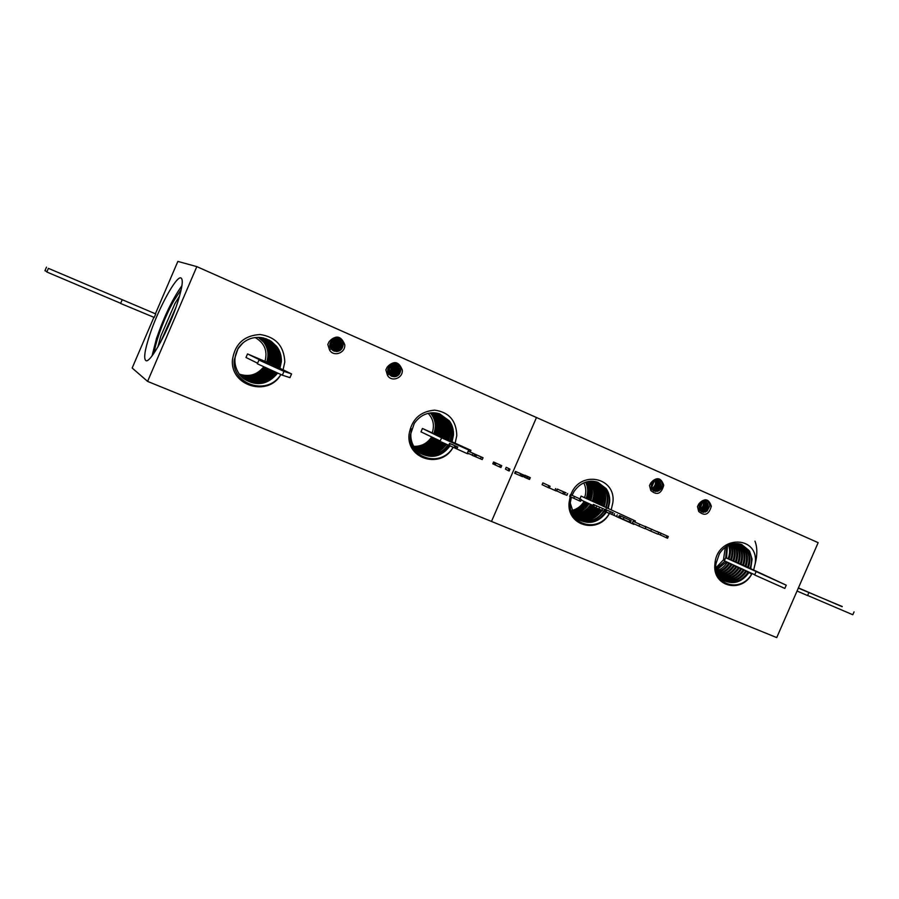 <?xml version="1.0" encoding="UTF-8"?>
<svg xmlns="http://www.w3.org/2000/svg" width="899" height="899" viewBox="0 0 899 899"><rect width="100%" height="100%" fill="white"/><g stroke="black" fill="none" stroke-linecap="round" stroke-linejoin="round"><path stroke-width="1.35" d="M155.403 313.785L177.856 261.407L196.825 266.621L818.157 542.659L776.725 637.593L147.593 381.401L132.164 368.017L153.898 317.302M196.825 266.621L147.593 381.401M177.732 302.075C182.283 287.646 183.396 279.623 181.059 278.005C176.552 275.004 158.112 308.953 149.515 335.552C144.717 350.385 143.503 358.735 145.885 360.6C150.077 363.971 169.102 329.304 177.732 302.075M181.924 285.713C172.743 298.535 164.27 316.122 156.493 338.474L152.043 355.88M700.029 504.002L699.366 505.609M699.253 508.16L701.703 502.159M701.164 502.586L699.175 507.452M699.636 509.486L701.04 508.654C703.299 506.575 703.906 504.215 702.872 501.563M699.456 509.025L700.422 508.396L702.434 501.743M700.152 510.452L702.647 509.306C704.917 507.216 705.513 504.833 704.456 502.17L703.895 501.339M699.939 510.104L702.018 509.059C704.232 507.025 704.861 504.71 703.906 502.08L703.501 501.395M700.512 510.924L703.625 509.711C705.839 507.688 706.468 505.35 705.524 502.721L704.468 501.327M700.759 511.183L704.254 509.969C706.524 507.868 707.131 505.485 706.075 502.811L704.985 501.485M701.164 511.542L705.232 510.374C707.446 508.34 708.086 506.002 707.131 503.361L705.344 501.473M701.445 511.733L705.861 510.632C708.142 508.519 708.749 506.137 707.693 503.462L705.659 501.586L701.051 502.687C699.017 504.912 698.669 507.407 699.995 510.194L699.534 510.16C698.231 503.361 700.478 500.597 706.277 501.867L706.434 502.002M698.692 511.441C704.67 516.498 708.884 514.756 711.334 506.238C708.704 498.451 704.479 497.754 698.658 504.148L697.478 506.609L698.692 511.441L699.534 510.16L703.31 512.396L699.995 510.194M389.863 366.309L388.166 370.77M389.402 366.871L388.199 370.04M390.728 365.545L388.312 371.95M390.38 365.826L388.222 371.489M391.492 365.095C392.447 367.826 391.784 370.208 389.503 372.231L388.559 372.827M391.177 365.264L391.031 369.455L388.447 372.467M392.189 364.792C393.605 367.702 393.054 370.309 390.537 372.636L388.885 373.546M391.897 364.904C393.11 367.747 392.503 370.264 390.087 372.456L388.739 373.254M392.852 364.612L393.211 365.14C394.661 368.062 394.122 370.691 391.582 373.04L389.245 374.153M392.582 364.679L392.863 365.14C394.178 368.028 393.593 370.602 391.132 372.86L389.076 373.894M393.695 364.747L394.268 365.533C395.717 368.455 395.167 371.096 392.627 373.445L389.672 374.669M393.223 364.544L393.908 365.533C395.223 368.421 394.65 370.995 392.178 373.276L389.458 374.456M394.155 364.5L395.324 365.915C396.774 368.86 396.223 371.501 393.683 373.86L390.042 375.13M393.841 364.5L394.964 365.927C396.279 368.815 395.706 371.399 393.223 373.681L389.863 374.939M394.751 365.129L394.088 364.5M394.83 364.567L396.38 366.32C397.841 369.253 397.291 371.905 394.728 374.276L390.481 375.512M394.436 364.522L396.021 366.32C397.347 369.219 396.762 371.804 394.279 374.096L390.29 375.355M395.796 365.522L394.672 364.544M395.009 364.601L397.088 366.713C398.414 369.624 397.83 372.22 395.335 374.501L390.75 375.715M395.627 364.769L397.448 366.713C398.909 369.658 398.358 372.321 395.796 374.681L390.941 375.849M396.864 365.904L395.234 364.657M395.56 364.747L398.156 367.107C399.482 370.017 398.898 372.624 396.403 374.917L391.222 376.018M394.537 376.692L393.818 376.748C397.796 376.647 400.111 374.366 400.763 369.938L400.055 366.758C396.133 361.623 391.829 361.78 387.132 367.23L385.851 369.905L387.503 375.366L388.862 374.141C384.491 368.219 393.391 360.623 397.751 366.107L398.515 367.107C399.976 370.062 399.426 372.725 396.864 375.097L393.852 376.333L391.436 376.119M397.92 366.298L395.785 364.825L390.346 365.859C387.93 368.343 387.548 371.085 389.2 374.085L393.818 376.748M331.551 341.204L330.169 344.935M331.079 341.878L330.248 344.115M332.372 340.361L330.236 346.137M332.034 340.665L330.191 345.677M333.068 339.856L333.102 343.564L330.439 347.003M332.776 340.047L330.338 346.654M333.709 339.507C334.866 342.395 334.237 344.89 331.843 347.014L330.697 347.699M333.45 339.642C334.417 342.44 333.743 344.845 331.45 346.857L330.574 347.419M334.316 339.271L334.349 339.316C335.878 342.328 335.338 345.014 332.765 347.362L330.989 348.306M334.068 339.361C335.439 342.317 334.877 344.935 332.372 347.205L330.854 348.059M334.99 339.226L335.282 339.653C336.799 342.676 336.271 345.362 333.686 347.711L331.315 348.823M334.664 339.17L335.001 339.698C336.372 342.665 335.799 345.283 333.293 347.565L331.18 348.61M335.484 339.013L336.215 339.991C337.743 343.013 337.204 345.71 334.619 348.07L331.652 349.284M335.226 339.047L335.923 340.036C337.305 343.002 336.732 345.632 334.214 347.913L331.506 349.104M336.788 339.811L337.147 340.328C338.676 343.362 338.148 346.059 335.552 348.43L332.023 349.689M335.776 338.99L336.867 340.373C338.238 343.351 337.676 345.98 335.147 348.273L331.866 349.531M336.844 339.889L336.001 338.979M336.642 339.013L338.091 340.676C339.62 343.71 339.092 346.418 336.484 348.79L332.405 350.048M336.316 338.99L337.799 340.71C339.181 343.699 338.608 346.34 336.08 348.632L332.248 349.913M337.777 340.215L336.518 339.002M337.26 339.103L339.035 341.013C340.575 344.059 340.036 346.767 337.428 349.149L332.81 350.363M336.833 339.024L338.743 341.047C340.137 344.047 339.552 346.688 337.024 348.992L332.641 350.239M338.721 340.552L337.035 339.058M337.327 339.114L339.698 341.395C341.081 344.396 340.507 347.048 337.968 349.351L333.068 350.531M337.361 338.957L339.991 341.362C341.519 344.407 340.991 347.126 338.372 349.509L335.866 350.655L333.237 350.644M339.665 340.89L337.53 339.159M337.822 339.249L340.642 341.744C342.036 344.744 341.463 347.407 338.912 349.711L333.495 350.79L335.866 350.655M337.395 351.329L336.08 351.487C340.204 351.419 342.586 349.104 343.204 344.564L342.452 341.339C338.35 336.057 333.9 336.204 329.09 341.755L327.809 344.441L329.551 350.026L331.001 348.812C326.337 342.508 336.204 334.855 340.496 341.069L340.935 341.699C342.485 344.767 341.946 347.486 339.316 349.868L336.799 351.026L333.675 350.88M340.609 341.215L338.013 339.305L332.405 340.339C329.911 342.755 329.54 345.564 331.27 348.756L336.08 351.487M653.079 481.785L651.303 486.145M652.292 482.752L651.427 484.887M654.326 480.841L651.528 487.764M653.82 481.156L651.382 487.157M655.382 480.426L655.528 480.684C656.663 483.314 656.068 485.718 653.753 487.91L651.955 488.865M654.944 480.56L654.955 480.572C655.967 483.168 655.337 485.516 653.079 487.629L651.753 488.427M656.326 480.28L657.057 481.291C658.203 483.92 657.607 486.337 655.27 488.528L652.483 489.708M655.933 480.313L656.472 481.179C657.495 483.774 656.866 486.134 654.607 488.258L652.247 489.371M656.832 480.291L658.012 481.785C659.023 484.392 658.405 486.752 656.135 488.876L652.809 490.101M657.338 480.437L658.596 481.898C659.731 484.539 659.136 486.955 656.809 489.146L653.067 490.36M657.663 480.448L659.551 482.403C660.563 485.011 659.945 487.37 657.663 489.506L653.449 490.663M657.371 491.337C660.169 490.494 661.788 488.427 662.237 485.134L661.754 482.269C658.54 477.706 654.854 477.987 650.696 483.1L649.516 485.561L650.797 490.506L651.719 489.225C650.37 482.224 652.708 479.459 658.709 480.909L660.136 482.516C661.282 485.157 660.675 487.573 658.338 489.775L653.73 490.865M659.057 481.179L657.989 480.56L653.225 481.639C651.112 483.977 650.764 486.516 652.168 489.247L655.697 491.506L652.168 489.247M393.661 376.355L391.986 376.355M392.616 375.928L391.121 375.951M391.571 375.512L390.559 375.568M336.698 351.037L334.406 351.149M334.844 350.307L332.945 350.453M333.911 349.936L332.484 350.116M332.99 349.576L332.057 349.722M755.171 563.887C757.441 554.908 757.374 547.334 754.98 541.164M181.227 289.489L173.574 301.176C164.607 317.156 155.156 342.35 154.28 352.756M180.811 289.984L180.969 290.635M164.641 334.226L172.484 316.448M175.822 307.649L160.415 342.463M179.586 295.996L174.945 303.57L160.876 335.968L157.831 347.07M337.327 351.34L339.957 350.116L342.07 346.935L339.867 350.082L333.956 350.992M337.451 351.318L334.08 351.048L331.27 348.756M329.09 341.755C335.855 334.698 341.081 335.664 344.744 344.654C345.688 352.992 333.653 357.274 329.551 350.026M394.414 376.703L397.616 375.4L399.931 370.714L397.47 375.332L391.728 376.265M394.639 376.681L391.885 376.333L389.2 374.085M387.132 367.23C393.762 360.297 398.819 361.229 402.303 370.028C403.157 378.221 391.436 382.468 387.503 375.366M655.697 491.506L659.416 490.213L661.54 486.022L659.203 490.124L654.146 491.09M650.696 483.1C656.618 476.605 660.967 477.324 663.743 485.258C661.282 493.911 656.967 495.664 650.797 490.506M282.971 370.332L284.803 361.937C284.017 346.081 275.779 336.945 260.103 334.507C244.146 335.473 234.931 343.924 232.448 359.847C230.043 386.121 268.408 397.324 280.881 374.512M455.13 443.14L456.793 435.622C456.355 420.676 449.006 412.18 434.734 410.146C420.159 411.326 411.585 419.451 409.034 434.509C406.337 459.49 441.521 469.312 453.141 447.275M611.298 509.463L612.882 502.496C616.321 476.919 579.484 469.795 570.843 494.798M570.202 496.641L569.134 502.193C566.201 525.96 598.487 534.624 609.432 513.43M753.654 570.022L755.205 563.471C759.183 534.883 716.874 534.871 714.941 563.842C711.817 586.654 741.855 594.16 752.047 573.506M750.777 568.685L752.081 559.133L749.564 551.109L741.675 544.479L734.595 543.659C728.46 544.311 723.403 547.66 719.425 553.694L715.975 563.628C712.559 584.114 739.832 593.767 751.497 574.472M751.688 574.146L748.991 572.494C742.023 582.091 733.786 584.833 724.268 580.732L718.986 575.933L715.941 568.528M740.349 544.064L746.226 549.267C749.463 554.548 749.901 560.527 747.541 567.19M740.787 544.187L747.069 549.581C750.328 554.897 750.766 560.886 748.384 567.584M748.035 572.258L746.53 571.337C740.113 580.349 732.325 583.26 723.178 580.057M722.818 579.81C731.775 582.698 739.383 579.776 745.619 571.034L745.844 570.663M739.517 543.873L744.619 548.648C747.833 553.896 748.271 559.83 745.934 566.449M739.068 543.783L743.765 548.334C746.979 553.559 747.417 559.47 745.08 566.055M744.237 569.921L744.08 570.18C738.18 578.619 730.865 581.653 722.133 579.293M721.796 579.012C730.325 581.091 737.45 578.046 743.181 569.887L743.394 569.539M738.203 543.659L742.169 547.727C745.35 552.907 745.788 558.773 743.484 565.314L725.673 557.728L786.254 585.182L743.484 565.314M737.742 543.614L741.327 547.401C744.518 552.615 744.945 558.493 742.596 565.044M741.787 568.797L741.641 569.033C736.247 576.888 729.415 580.024 721.144 578.439M720.818 578.113C728.864 579.45 735.517 576.326 740.742 568.741L740.945 568.415M736.382 543.558L738.899 546.48C742.091 551.683 742.495 557.549 740.113 564.078M736.854 543.569L739.742 546.806C742.934 552.02 743.338 557.897 740.956 564.448M719.908 577.124C727.426 577.787 733.573 574.618 738.326 567.606L738.517 567.303M740.709 568.809L739.225 567.898C734.303 575.169 727.965 578.36 720.211 577.473M734.966 543.625L736.483 545.569C739.652 550.727 740.046 556.537 737.674 563.01M735.461 543.592L737.315 545.884C740.495 551.053 740.888 556.886 738.517 563.381M719.054 576.023C725.999 576.09 731.629 572.899 735.921 566.471L736.101 566.19M738.293 567.674L736.809 566.763C732.359 573.461 726.538 576.675 719.346 576.416M733.472 543.794L734.09 544.659C737.225 549.772 737.618 555.537 735.258 561.942M734 543.726L734.91 544.974C738.057 550.098 738.45 555.874 736.09 562.313M718.256 574.809C724.583 574.349 729.673 571.191 733.539 565.347L733.696 565.089M735.888 566.539L734.416 565.64C730.415 571.742 725.111 574.944 718.526 575.236M732.46 543.974L732.528 544.064C735.64 549.154 736.034 554.874 733.685 561.246M717.537 573.461C723.189 572.551 727.729 569.483 731.157 564.224L731.303 563.999M732.854 560.886C735.146 554.717 734.831 549.12 731.921 544.109M732.123 564.37L732.033 564.516C728.46 570.033 723.706 573.169 717.773 573.944M731.123 564.291L729.673 563.403C726.527 568.303 722.335 571.337 717.099 572.494M731.292 560.189C733.438 554.503 733.292 549.233 730.876 544.401M716.896 571.955C721.83 570.708 725.796 567.752 728.797 563.111L728.92 562.909M730.46 559.83C732.528 554.391 732.483 549.311 730.314 544.592M728.752 563.179L727.313 562.291C724.594 566.572 720.998 569.427 716.514 570.876M728.909 559.144C730.808 554.2 730.909 549.491 729.213 545.019M716.346 570.269L726.561 561.819M728.089 558.785C729.909 554.099 730.078 549.604 728.617 545.288M725.729 557.751L726.808 546.255M724.931 559.436L724.212 559.043L715.885 567.876M725.021 561.111L716.042 569.045M726.538 558.099L727.448 545.884M724.212 559.043L723.616 558.751L725.336 547.233M724.954 559.392L723.628 558.717M748.316 571.798L748.08 572.191C741.304 581.507 733.236 584.283 723.886 580.507M750.002 568.325C752.407 561.594 751.969 555.548 748.698 550.199L741.608 544.457M608.342 508.07L609.646 502.103C610.016 497.046 608.848 492.551 606.162 488.629L597.768 482.235L593.531 481.313C585.631 480.718 579.102 484.156 573.955 491.629L572.067 495.315M609.028 514.104C596.678 534.073 567.078 523.533 570.404 502.047L571.404 497.158M609.275 513.7L607.027 512.318M606.454 512.059C598.981 522.184 589.991 524.847 579.484 520.06L574.146 515.183L570.314 503.182M605.78 506.856C608.218 499.878 607.6 493.517 603.914 487.797L596.734 481.898M597.026 481.988L604.476 488.011C608.151 493.742 608.769 500.114 606.308 507.115M604.195 511.329C597.161 520.757 588.62 523.476 578.585 519.487M578.327 519.307C582.563 521.319 587.013 521.667 591.688 520.33C596.644 518.745 600.622 515.678 603.634 511.104M595.97 481.707L602.364 487.224C606.005 492.899 606.611 499.192 604.195 506.115M595.576 481.617L601.566 486.932C605.151 492.573 605.746 498.833 603.353 505.71M602.015 510.43C595.43 519.296 587.328 522.094 577.697 518.835M601.15 510.059C594.677 518.723 586.732 521.555 577.338 518.554M594.88 481.493L600.24 486.449C603.836 492 604.443 498.215 602.072 505.103M594.363 481.414L599.262 486.078C602.836 491.652 603.431 497.844 601.071 504.631M576.843 518.139C586.024 520.69 593.688 517.813 599.835 509.497M598.813 509.048C592.711 517.161 585.249 520.072 576.439 517.768M593.16 481.28L597.06 485.269C600.622 490.832 601.206 497.001 598.801 503.766M599.903 504.159C602.274 497.338 601.678 491.169 598.105 485.662L593.745 481.336M596.588 508.059C591.014 515.61 584.024 518.566 575.607 516.947M576.012 517.352C584.732 519.251 591.947 516.318 597.655 508.542M591.924 481.212L594.902 484.471C598.464 490.034 599.026 496.181 596.576 502.934M597.666 503.35C600.094 496.54 599.521 490.382 595.958 484.864L592.531 481.235M594.408 507.081C589.272 514.104 582.743 517.094 574.832 516.06M575.203 516.498C583.563 517.745 590.328 514.767 595.475 507.564M590.688 481.223L592.789 483.696C596.318 489.202 596.869 495.304 594.441 501.99M595.441 502.429C597.88 495.675 597.329 489.55 593.789 484.067L591.284 481.201M592.744 505.384L592.688 505.463C587.98 512.396 581.788 515.61 574.101 515.116M574.427 515.554C582.249 516.24 588.53 513.228 593.284 506.542M589.441 481.325L590.699 482.932C594.205 488.393 594.756 494.428 592.329 501.058M593.183 501.428C595.61 494.742 595.071 488.685 591.576 483.246L589.969 481.268M590.643 504.406L590.609 504.463C586.294 510.868 580.563 514.082 573.416 514.104M573.674 514.498C581.215 514.633 587.148 511.407 591.486 504.8M590.25 500.136C592.655 493.562 592.126 487.573 588.643 482.167L588.171 481.516M588.609 481.448C592.317 486.516 593.216 492.349 591.317 498.923C593.115 492.798 592.419 487.292 589.238 482.392L588.542 481.448M589.115 503.698C585.114 509.767 579.731 512.981 572.955 513.34M591.317 498.923L590.789 500.383M572.775 513.014C579.394 512.554 584.653 509.373 588.564 503.485L588.575 503.451M587.373 481.684L587.384 481.707C590.868 487.089 591.407 493.045 589.002 499.586M587.35 502.878C583.676 508.486 578.698 511.643 572.427 512.329M572.202 511.857C578.248 510.992 583.024 507.879 586.53 502.519L586.541 502.507M588.193 499.237C590.531 492.922 590.092 487.112 586.878 481.808M586.182 498.349C588.339 492.607 588.126 487.236 585.552 482.201M584.148 501.395C581.091 506.283 576.933 509.328 571.652 510.531M585.44 501.99C582.114 507.103 577.607 510.171 571.91 511.183M586.148 482.01C589.014 487.179 589.328 492.753 587.092 498.743M584.586 497.641C586.406 492.427 586.137 487.505 583.777 482.898M579.203 519.892C589.587 524.443 598.453 521.735 605.78 511.789L605.791 511.756M600.274 495.754L598.633 503.71M596.43 507.991L591.542 513.441M595.981 486.269C598.127 491.517 598.127 496.99 595.97 502.665M593.812 506.789C590.362 511.846 585.822 514.981 580.192 516.195M590.598 481.235C595.183 487.078 596.104 493.843 593.351 501.507M592.677 505.485L591.677 504.89C587.249 511.553 581.338 514.88 573.922 514.869M592.138 505.429L584.069 513.329M607.758 507.789C610.241 500.732 609.623 494.315 605.904 488.539L597.588 482.167M452.096 441.645L453.444 435.228C453.748 429.891 452.388 425.115 449.376 420.923L439.633 413.843L435.453 412.967C426.8 412.18 419.732 415.686 414.237 423.485L410.551 434.431C407.337 457.04 439.701 468.705 452.77 447.893M453.074 447.387L452.231 446.87M450.039 445.882C441.746 456.658 431.812 459.097 420.215 453.208L415.169 448.5C410.967 442.634 409.809 436.094 411.697 428.868M449.983 440.611C452.534 433.228 451.714 426.441 447.533 420.271L438.779 413.596M439.049 413.664L447.994 420.44C452.175 426.62 452.995 433.419 450.421 440.825M448.286 445.084C440.398 455.422 430.801 457.962 419.507 452.725M419.305 452.579C424.227 455.321 429.464 455.962 435.026 454.512C440.398 452.916 444.679 449.702 447.848 444.881M438.206 413.439L446.264 419.833C450.399 425.946 451.208 432.655 448.691 439.971M437.892 413.36L445.612 419.597C449.702 425.688 450.489 432.363 447.994 439.633M446.522 444.286C439.015 454.175 429.778 456.816 418.81 452.208M445.814 443.971C438.386 453.692 429.295 456.366 418.529 451.972M437.341 413.248L444.533 419.215C448.612 425.205 449.41 431.835 446.938 439.117M436.936 413.169L443.724 418.934C447.781 424.946 448.579 431.531 446.118 438.712M418.136 451.646C428.677 455.647 437.555 452.927 444.747 443.488M443.904 443.106C436.768 452.377 428.07 455.13 417.81 451.365M436.015 413.023L441.926 418.305C445.926 424.238 446.724 430.745 444.308 437.835M445.185 438.262C447.612 431.071 446.814 424.519 442.78 418.608L436.453 413.091M442.072 442.274C435.431 451.073 427.115 453.894 417.136 450.736M417.462 451.051C427.677 454.456 436.172 451.669 442.96 442.679M435.071 412.922L440.162 417.687C444.151 423.575 444.926 430.037 442.499 437.094M443.398 437.431C445.803 430.318 445.016 423.834 441.027 417.99L435.543 412.978M440.274 441.465C434.003 449.815 426.07 452.68 416.495 450.084M416.81 450.399C426.834 453.197 434.947 450.354 441.151 441.858M434.116 412.832L438.431 417.08C442.409 422.946 443.162 429.385 440.701 436.397M441.544 436.723C443.982 429.655 443.218 423.204 439.251 417.361L434.565 412.866M438.746 440.296C432.857 448.466 425.238 451.5 415.889 449.399M416.17 449.714C425.935 451.983 433.734 448.972 439.566 440.679M433.161 412.798L436.723 416.484C440.69 422.339 441.42 428.744 438.926 435.723M439.645 435.993C442.117 428.969 441.387 422.541 437.431 416.731L433.565 412.81M415.304 448.68C424.171 450.298 431.408 447.23 437.026 439.476M415.529 448.961C424.845 450.691 432.239 447.646 437.712 439.802M437.195 435.004C439.701 428.07 438.982 421.698 435.037 415.889L432.205 412.81M432.633 412.798C438.521 418.395 440.375 425.328 438.206 433.588C440.016 427.149 439.117 421.305 435.532 416.057L432.486 412.81M435.768 438.881C430.531 446.309 423.575 449.41 414.911 448.163M438.206 433.588L437.644 435.206M414.754 447.938C423.204 449.095 430.059 446.005 435.318 438.667M431.61 412.843L434.015 415.529C437.948 421.305 438.667 427.654 436.172 434.554M435.509 434.262C437.993 427.385 437.285 421.069 433.385 415.304L431.25 412.866M434.307 438.184C429.34 445.263 422.721 448.354 414.439 447.477M414.225 447.163C422.249 447.893 428.722 444.791 433.644 437.88M430.711 412.922L432.475 414.99C436.375 420.721 437.071 427.014 434.588 433.857M433.846 433.52C436.33 426.688 435.622 420.429 431.756 414.731L430.284 412.967M431.677 436.936C427.261 443.477 421.271 446.601 413.72 446.342M432.745 437.442C428.07 444.128 421.811 447.219 413.956 446.724M432.228 432.812C434.655 425.317 433.296 418.833 428.149 413.36M420.002 453.062C431.509 458.76 441.342 456.276 449.5 445.634M443.465 425.205L442.229 436.981M440.128 441.151L430.441 449.601M437.251 415.619C441.69 421.777 442.578 428.598 439.914 436.094M437.982 439.937C432.756 447.432 425.789 450.68 417.091 449.702M451.613 441.409C454.209 433.936 453.388 427.081 449.174 420.844L439.386 413.765M279.859 368.725L281.365 361.555C281.567 355.892 279.982 350.812 276.6 346.306L269.486 340.238L261.171 337.597C251.664 336.597 243.966 340.17 238.089 348.329L234.257 359.858C231.178 383.704 266.722 396.695 280.6 374.95M277.679 373.051C267.88 384.851 256.507 386.727 243.562 378.67L239.887 374.973C233.897 366.534 233.313 357.735 238.156 348.565L243.022 342.777M278.33 367.893C281.106 359.982 280.083 352.655 275.263 345.89L264.003 338.114M279.51 368.534C282.342 360.533 281.32 353.116 276.442 346.261L271.24 341.339L265.621 338.575L275.588 345.991C280.421 352.779 281.443 360.139 278.645 368.062M276.375 372.467C266.913 383.895 255.822 385.84 243.112 378.288M242.977 378.176C248.877 382.39 255.383 383.659 262.474 382.019C268.172 380.446 272.7 377.22 276.049 372.31M263.654 338.035L274.341 345.598C279.106 352.296 280.117 359.555 277.386 367.376M263.441 337.979L273.858 345.452C278.578 352.116 279.589 359.342 276.881 367.107M275.06 371.86C266.003 382.929 255.192 384.952 242.651 377.906M274.543 371.624C265.497 382.569 254.81 384.603 242.472 377.737M263.047 337.9L273.071 345.205C277.769 351.745 278.791 358.915 276.117 366.691M262.789 337.844L272.487 345.014C277.162 351.576 278.173 358.701 275.521 366.365M242.213 377.501C254.136 384.064 264.643 381.985 273.745 371.265M273.127 370.984C264.239 381.558 253.855 383.659 242 377.299M262.171 337.743L271.183 344.598C275.791 351.071 276.802 358.094 274.206 365.646M274.836 365.994C277.454 358.319 276.442 351.251 271.801 344.8L262.474 337.788M271.768 370.354C263.351 380.535 253.282 382.704 241.561 376.861M241.775 377.074C253.473 383.154 263.688 381.007 272.419 370.658M261.553 337.653L269.902 344.205C274.453 350.565 275.454 357.487 272.925 364.96M273.554 365.297C276.105 357.723 275.105 350.767 270.532 344.396L261.856 337.698M270.43 369.747C262.328 379.569 252.563 381.794 241.134 376.423M241.337 376.636C253.158 382.176 263.07 379.985 271.082 370.051M260.924 337.575L268.644 343.8C273.127 350.082 274.139 356.903 271.667 364.275M272.251 364.589C274.746 357.128 273.745 350.262 269.239 343.991L261.238 337.608M269.127 369.152C261.317 378.614 251.855 380.884 240.718 375.962M240.91 376.175C252.428 381.243 262.036 378.996 269.734 369.433M260.272 337.496L267.408 343.418C271.858 349.644 272.846 356.397 270.385 363.69M270.902 363.904C273.363 356.543 272.363 349.767 267.924 343.575L260.553 337.518M240.325 375.501C251.012 380.007 260.182 377.692 267.835 368.568M240.471 375.681C251.664 380.277 260.957 377.985 268.352 368.804M269.093 363.185C271.577 355.925 270.61 349.205 266.194 343.025L259.631 337.44M260.193 337.485C269.048 343.317 272.296 351.419 269.936 361.791C271.745 354.993 270.61 348.778 266.542 343.137L259.833 337.451M266.891 368.129C259.676 376.973 250.731 379.333 240.055 375.186M269.936 361.791L269.43 363.32M239.932 375.04C250.327 379.12 259.204 376.76 266.553 367.983M259.238 337.417L265.441 342.789C269.857 348.958 270.824 355.656 268.329 362.881M267.835 362.69C270.329 355.476 269.385 348.801 264.991 342.654L259.002 337.406M265.801 367.635C258.811 376.175 250.124 378.558 239.718 374.759M239.561 374.557C249.652 378.232 258.227 375.849 265.306 367.41M258.654 337.383L264.328 342.44C268.711 348.565 269.655 355.229 267.149 362.421M266.587 362.196C269.104 355.015 268.172 348.374 263.8 342.283L258.384 337.383M263.834 366.736C257.294 374.849 249.09 377.299 239.224 374.085M264.621 367.095C257.889 375.321 249.472 377.726 239.37 374.299M264.924 361.533C267.835 350.992 264.587 342.991 255.159 337.541M243.483 378.603C256.395 386.446 267.655 384.536 277.274 372.871M270.52 346.733C273.127 352.386 273.386 358.162 271.284 364.073M268.734 368.972C263.98 375.411 257.62 378.603 249.652 378.558M698.658 504.148C702.726 499.136 706.299 498.844 709.378 503.283L709.828 506.115L705.445 512.093M701.894 511.992L706.85 511.025L709.12 507.294L707.064 511.115L703.31 512.396M456.186 446.32L455.388 448.174L456.748 448.758L457.557 446.904L449.545 443.398L457.557 446.904M456.782 448.691L457.805 446.938M455.388 448.174L448.747 445.241L449.545 443.398M449.331 445.522L450.129 443.668M454.141 447.567L454.939 445.724M450.893 443.96L454.366 445.443L450.893 443.96M483.044 457.737L482.246 459.58L473.942 456.051L474.739 454.209L472.986 453.467L474.447 453.928L468.188 451.129L483.044 457.737L474.739 454.209M473.942 456.051L472.189 455.31L472.986 453.467M474.829 456.321L475.627 454.478M474.953 456.344L475.74 454.512M475.785 456.726L476.582 454.883M480.459 458.816L481.257 456.973M472.267 455.141L467.401 452.961L468.188 451.129M500.395 465.12L499.597 466.941L500.934 467.514L501.721 465.682L493.585 462.007L501.721 465.682M499.597 466.941L492.798 463.817L493.585 462.007M493.45 464.131L494.236 462.311M495.282 464.862L496.068 463.052M508.901 468.739L508.115 470.559L509.182 471.02L509.969 469.188L506.216 467.3L509.969 469.188M508.115 470.559L505.44 469.109L506.216 467.3M522.105 474.346L521.319 476.167L522.622 476.717L523.409 474.908L515.453 471.424L523.409 474.908M522.656 476.661L523.476 474.863M521.319 476.167L514.666 473.234L515.453 471.424M515.307 473.537L516.093 471.728M519.937 475.504L520.723 473.694M516.745 471.964L520.083 473.391L516.745 471.964M527.14 476.301L526.365 478.111L527.151 478.448L527.938 476.639L524.758 475.189L527.938 476.639M526.365 478.111L523.982 476.987L524.758 475.189M524.915 477.436L525.69 475.638M529.522 477.324L528.747 479.122L529.522 479.448L530.309 477.65L527.14 476.2L530.309 477.65M528.747 479.122L527.297 478.448L528.084 476.65M548.761 485.685L547.985 487.483L549.311 488.045L550.098 486.247L542.861 482.887L550.098 486.247M557.02 489.191L556.245 490.989L554.818 490.393L555.604 488.595M554.818 490.393L549.356 487.943M547.985 487.483L542.086 484.673L542.861 482.887M563.516 491.955L562.74 493.753L564.123 494.338L564.898 492.54L557.504 489.112L564.898 492.54M566.831 495.304L564.167 494.225M562.74 493.753L556.728 490.888L557.504 489.112M559.571 490.034L566.078 492.877L559.571 490.034M579.956 498.945L579.181 500.732L580.54 501.305L581.316 499.529L570.438 494.619L581.316 499.529M579.181 500.732L569.663 496.383L570.438 494.619M570.382 496.731L571.146 494.956M573.764 498.158L574.528 496.394M605.285 509.666L604.521 511.43L598.824 509.048L592.576 506.171L593.34 504.418L605.263 509.643L593.34 504.418M594.936 505.092L603.746 508.991L594.924 505.114M613.208 513.026L606.746 510.059L613.287 512.846M618.77 517.476L605.982 511.812L606.746 510.059M629.828 520.15L629.064 521.903L630.39 522.465L631.154 520.712L620.04 515.711L631.154 520.712M629.064 521.903L619.287 517.453L620.04 515.711M620.04 517.813L620.804 516.071M623.322 519.206L624.075 517.464M639.728 524.364L638.975 526.117L645.167 528.747L645.931 526.994L633.143 521.285L645.931 526.994M638.975 526.117L632.39 523.027L633.143 521.285M651.472 529.354L650.707 531.095L658.057 534.22L658.81 532.478L644.797 526.241L658.81 532.478M650.707 531.095L645.257 528.545M667.013 535.961L666.26 537.692L667.552 538.243L668.305 536.512L657.023 531.444L668.305 536.512M666.26 537.692L660.271 534.894L661.023 533.174M660.271 534.894L658.147 533.995M120.68 303.3L46.827 272.004L48.389 268.352L155.741 313.931L48.389 268.352M155.741 313.931L154.235 317.448L120.612 303.457L122.152 299.861M46.984 271.622L44.95 270.734L46.49 267.138M842.183 606.701L798.413 587.912M798.323 588.103L842.251 606.533M797.053 591.025L807.572 595.576L808.853 592.666M807.628 595.453L852.803 614.747L854.05 611.882M257.597 363.218L245.989 357.487L247.517 353.925L270.003 364.814L258.957 360.038L283.983 371.377L291.568 373.928L271.195 364.016L247.517 353.925M283.983 371.377L282.342 375.186L257.35 363.78L258.957 360.038M282.342 375.186L289.972 377.636L291.568 373.928M440.207 440.982L420.979 431.857L422.44 428.475L441.578 437.813L468.829 450.062L470.952 450.332L422.44 428.475M467.547 453.029L467.266 453.669L440.049 441.353L441.578 437.813M468.334 451.197L468.829 450.062M470.233 452.006L470.952 450.332M467.266 453.669L469.345 453.826M579.911 498.866L581.102 496.102L635.391 520.959L581.102 496.102M581.114 499.99L592.891 505.452M607.623 512.587L604.993 511.396L606.454 508.036M616.793 516.7L633.896 524.387L634.132 523.847M634.908 522.061L635.391 520.959M754.755 574.753L724.336 560.807L725.673 557.728M786.254 585.182L784.827 588.44L754.666 574.955L756.059 571.742M536.478 417.518L491.483 521.442M709.064 502.653L707.491 503.125M399.797 366.264L398.324 366.814M342.204 340.878L340.766 341.44M661.439 481.65L659.911 482.134M590.598 504.485L589.89 504.058M494.484 464.558L495.27 462.738M564.314 494.293L565.089 492.506M566.819 495.327L567.595 493.551M595.925 507.766L596.779 505.845M593.767 506.778L594.542 505.013M598.824 509.048L599.588 507.283M601.824 510.351L602.588 508.576M603.903 511.205L604.667 509.441M609.657 513.543L610.421 511.778M611.657 514.464L612.421 512.7M613.837 515.43L614.613 513.666M616.478 516.565L617.242 514.801M618.467 517.397L619.231 515.633M566.898 495.349L567.674 493.573M618.838 517.532L619.602 515.768"/></g></svg>
